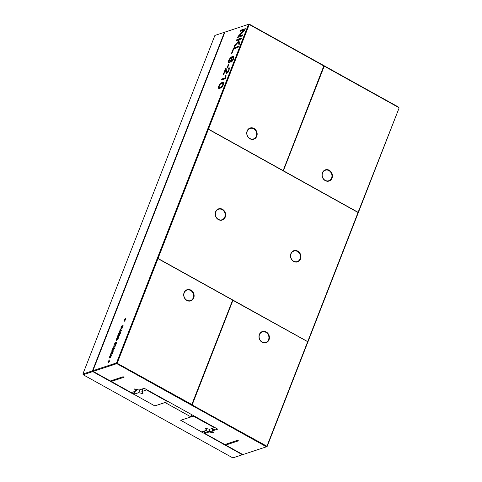 <?xml version="1.0" encoding="UTF-8"?>
<svg xmlns="http://www.w3.org/2000/svg" width="482" height="482" viewBox="0 0 482 482"><rect width="100%" height="100%" fill="white"/><g stroke="black" fill="none" stroke-linecap="round" stroke-linejoin="round"><path stroke-width="0.72" d="M248.531 24.335L116.53 362.904L92.924 370.694L224.925 32.125L248.531 24.335L249.242 24.498L208.453 129.11L283.139 170.61L323.814 65.938L249.242 24.498L249.17 24.1L248.531 24.335M238.144 36.289L244.055 30.047L240.066 31.36L240.476 30.306L245.35 28.697L244.904 29.836L238.988 36.078L242.982 34.764L242.573 35.819L237.698 37.427L238.144 36.289L238.445 36.457L244.356 30.209L244.055 30.047M238.451 41.928L233.999 46.917L234.487 45.669L238.355 41.344L238.138 40.036L236.469 40.59L236.879 39.536L241.747 37.927L241.337 38.982L238.855 39.801L239.506 43.687L238.976 45.043L238.451 41.928L239.168 44.555M231.987 53.321L231.432 53.508L233.589 47.971L238.457 46.362L238.048 47.417L233.734 48.839L231.987 53.321M225.721 71.457L225.51 69.938L223.762 74.415L223.208 74.596L225.57 68.534L226.221 69.143L226.576 72.065L227.1 72.396L228.637 70.312L228.914 69.034L228.396 68.751L228.95 67.649L229.637 68.197L227.986 72.354L226.715 73.439L225.919 72.848L225.931 70.505L225.51 69.938M226.715 73.439L226.287 73.445M228.775 68.763L229.251 67.817L228.95 67.649L229.637 68.197M226.877 72.234L227.402 72.565L228.938 70.48L229.209 69.203L228.396 68.751M226.576 72.065L227.402 72.565M223.63 74.457L225.871 68.703L225.57 68.534L225.919 68.546M229.058 63.937L227.727 67.366L227.167 67.546L228.504 64.118L229.058 63.937M231.746 61.732L233.312 59.268L233.613 58.165L233.077 57.394L232.143 57.406L231.854 59.575L230.619 61.768L229.167 62.985L228.474 62.871L228.299 61.997L228.691 60.527L230.167 57.948L232.306 56.436L233.921 56.78L233.541 58.979L232.499 60.913L231.246 62.07L233.011 59.105L233.234 57.485M233.613 56.37L233.921 56.78M229.167 62.985L228.763 63.028M218.732 88.417L218.322 87.676L218.738 86.067L219.985 83.814L222.353 82.229L223.618 82.109L224.016 82.856L223.606 84.458L222.106 86.971L219.985 88.296L218.635 88.375M226.04 75.499L225.919 78.53L221.045 80.133L221.461 79.078L225.257 77.825L225.462 75.692L226.04 75.499M109.86 357.837L110.752 355.361L109.782 356.596L109.504 357.939L109.287 357.572L110.197 355.451L111.047 354.806L111.583 354.999L110.727 357.186L109.86 357.837M110.499 355.62L111.348 354.969L111.047 354.806L111.583 354.999M109.504 357.939L109.287 357.572L109.589 357.74L109.812 356.843M114.373 348.263L113.529 350.131L111.716 351.023L112.927 348.239L113.409 347.823L113.668 348.094L113.156 349.968L114.168 347.685L114.373 348.263M114.294 348.57L113.891 348.239M110.95 352.987L111.884 351.583L112.866 351.251L112.192 353.39L113.017 353.119L112.812 353.649L110.378 354.451L111.155 353.101M112.119 351.818L112.866 351.251M118.415 337.749L117.608 339.617L117.982 338.045L116.716 340.069L116.174 340.226L116.831 338.207L117.409 337.659L116.572 339.774L117.867 337.725L118.415 337.749M116.457 339.647L116.843 339.918M118.313 338.274L117.982 338.045M115.319 344.437L116.072 343.268L114.692 343.377L114.903 342.853L116.71 342.25L115.433 345.684L114.415 346.913L113.156 347.329L115.198 345.666L114.987 345.004L113.921 345.353L114.132 344.829L115.981 344.359M115.56 345.251L114.987 345.004M124.055 320.301L125.627 318.289L125.163 319.476L125.79 319.271L124.495 321.193L124.681 320.096L124.055 320.301M121.506 326.212L122.085 325.663L121.253 327.778L122.542 325.73L123.018 325.549L122.91 326.501L121.946 327.893L122.536 326.139L121.392 328.073L120.849 328.23L121.735 326.338M122.988 326.278L122.663 326.049M121.139 327.652L121.518 327.923M119.096 334.562L119.65 334.586L119.162 335.99L118.5 336.725L119.217 334.876L117.632 337.123L117.373 336.677L118.066 335.044L118.644 334.496L117.807 336.605L119.096 334.562L119.693 334.532M117.692 336.484L118.078 336.755M119.548 335.111L119.217 334.876M118.548 333.49L120.361 332.893L120.151 333.423L118.343 334.02L118.548 333.49L120.241 333.201M120.705 329.586L120.289 329.863L121.47 330.049L121.247 330.61L119.608 331.706L120.699 332.02L120.488 332.562L119.102 332.074L120.946 330.459L119.801 330.284L120.012 329.748L122.235 328.079L120.705 329.586M120.705 332.779L120.5 333.309L120.904 332.887M108.257 362.844L108.438 361.753L107.811 361.958L109.39 359.946L108.926 361.132L109.553 360.928L109.348 361.452L108.721 361.657L108.257 362.844M116.53 362.904L191.812 404.506L232.637 300.117L157.957 258.623L117.234 363.073L116.789 363.645L116.53 362.904M323.814 65.938L324.386 66.643L324.012 66.516L283.356 170.803L358.126 212.544L208.393 129.272L157.957 258.623M324.338 66.227L398.915 107.661L398.843 107.257L249.17 24.1L224.925 32.125M225.196 444.416L225.709 445.061L242.856 454.592L266.462 446.802L116.789 363.645L93.183 371.429L92.924 370.694M240.482 31.222L240.777 30.474L245.23 29.004M240.476 30.306L240.777 30.474M238.988 36.078L242.862 35.072M238.12 37.289L238.445 36.457M234.65 46.188L238.656 41.506L238.138 40.036M234.487 45.669L234.788 45.838M238.355 41.344L238.656 41.506M236.885 40.452L237.18 39.699L241.633 38.235M236.879 39.536L237.18 39.699M231.848 53.369L233.891 48.14L238.343 46.67M233.589 47.971L233.891 48.14M225.871 68.703L226.221 68.709M229.209 69.203L228.697 68.92M226.522 73.571L226.022 71.619M227.588 67.408L228.944 64.245M228.504 64.118L228.805 64.287M228.775 63.04L228.992 60.696L230.468 58.117L232.607 56.599L233.746 56.472M231.655 61.015L231.956 61.178M233.312 57.997L233.613 58.165M219.033 88.586L218.623 87.845L219.039 86.236L220.286 83.982L222.654 82.398L223.919 82.277M219.985 83.814L220.286 83.982M221.467 79.994L221.762 79.247L225.558 77.994L225.998 75.782M221.461 79.078L221.762 79.247M225.257 77.825L225.558 77.994M225.462 75.692L225.763 75.861M110.221 357.656L110.36 357.301M109.806 358.108L109.589 357.74M111.348 354.969L111.884 355.168M112.179 350.763L112.547 349.932M111.92 350.498L112.222 350.661M112.179 350.293L112.481 350.462M113.228 348.408L113.71 347.986M113.156 349.968L113.842 349.872M114.017 348.305L114.355 348.6L114.403 347.98M112.746 351.408L113.168 351.414M112.192 353.39L112.902 353.427M110.8 354.312L111.252 353.155M110.583 353.921L110.884 354.089M110.878 353.824L111.179 353.993M118.373 338.31L118.066 338.087M116.475 340.394L116.626 339.364M117.861 338.292L118.458 337.695M115.114 343.238L116.59 342.557M114.903 342.853L115.204 343.015M113.571 347.191L115.102 346.444M113.36 346.805L113.662 346.974M115.602 345.275L115.288 345.172L115.602 345.275M114.342 345.214L115.62 344.6M114.132 344.829L114.433 344.998M124.477 320.162L125.266 319.536M124.26 319.777L124.561 319.946M124.886 319.566L125.187 319.735M125.163 319.476L125.669 319.578M122.536 326.296L123.133 325.699M123.055 326.314L122.741 326.091M121.151 328.399L121.301 327.368M119.608 335.147L119.301 334.924M117.704 337.231L117.861 336.201M119.09 335.129L119.397 334.725M120.289 329.863L121.428 330.158M120.584 329.899L120.886 330.068M119.608 331.706L120.675 332.086M119.873 331.767L120.175 331.935M119.422 332.188L119.62 331.712M119.301 331.556L119.602 331.724M120.524 331.098L120.843 330.881L120.524 330.73M120.145 330.339L120.343 329.893M120.012 329.748L120.313 329.911M108.233 361.819L109.028 361.187M108.022 361.434L108.323 361.596M108.649 361.223L108.95 361.392M108.926 361.132L109.432 361.229M247.133 130.929A5.892 5.145 71.7 0 0 252.61 139.425A5.892 5.145 71.7 0 0 256.105 130.465A5.892 5.145 71.7 0 0 247.133 130.929M208.218 129.055L283.139 170.61M324.229 66.046L324.29 66.594M358.066 212.435L307.697 341.624L158.024 258.46M215.611 211.773A5.892 5.145 71.7 0 0 221.093 220.268A5.892 5.145 71.7 0 0 224.588 211.309A5.892 5.145 71.7 0 0 215.611 211.773M290.899 253.604A5.892 5.145 71.7 0 0 296.382 262.1A5.892 5.145 71.7 0 0 299.876 253.14A5.892 5.145 71.7 0 0 290.899 253.604M307.697 341.624L157.789 258.406M307.763 341.732L232.854 300.31L192.252 404.434L192.529 404.591L192.089 404.934L191.812 404.506M184.094 292.616A5.892 5.145 71.7 0 0 189.571 301.111A5.892 5.145 71.7 0 0 193.065 292.152A5.892 5.145 71.7 0 0 184.094 292.616M225.709 445.061L238.512 440.837L237.596 440.325L224.787 444.549L204.766 433.426L209.266 431.938L213.809 433.005L212.55 430.854L217.418 429.251L217.141 428.775L144.943 388.661L143.937 388.42L139.069 390.028L134.532 388.962L135.785 391.113L131.279 392.595L111.252 381.473L124.061 377.243L123.145 376.737L110.342 380.961L93.183 371.429M229.287 61.823L229.86 62.1L230.812 61.328L232.011 58.262L231.535 57.876M219.388 87.344L220.702 87.405L222.419 86.368L223.359 84.796L223.576 83.5L223.13 83.181L223.576 83.5M112.607 350.119L113.234 350.01M112.848 350.251L113.18 350.233M111.119 353.511L112.125 353.179L112.643 351.86L112.24 351.77L111.119 353.511L111.8 353.788L111.42 353.68L112.427 353.342M112.945 352.029L112.24 351.77M247.26 131.152A5.525 4.826 71.7 0 0 248.254 137.129A5.525 4.826 71.7 0 0 253.508 138.912A5.525 4.826 71.7 0 0 256.358 132.152A5.525 4.826 71.7 0 0 250.05 128.417A5.525 4.826 71.7 0 0 247.26 131.152M324.103 66.486L283.356 170.803M283.44 170.773L358.192 212.381M398.843 107.257L399.108 107.992L358.126 212.273M399.108 107.992L267.106 446.567L266.908 446.23L307.63 341.78M215.743 211.996A5.525 4.826 71.7 0 0 216.737 217.972A5.525 4.826 71.7 0 0 221.991 219.756A5.525 4.826 71.7 0 0 224.841 212.996A5.525 4.826 71.7 0 0 218.527 209.26A5.525 4.826 71.7 0 0 215.743 211.996M291.032 253.827A5.525 4.826 71.7 0 0 292.026 259.804A5.525 4.826 71.7 0 0 297.28 261.587A5.525 4.826 71.7 0 0 300.129 254.827A5.525 4.826 71.7 0 0 293.815 251.092A5.525 4.826 71.7 0 0 291.032 253.827M267.106 446.567L266.462 446.802L266.908 446.23L192.089 404.934M192.613 404.561L192.252 404.434M232.939 300.28L192.342 404.41M184.22 292.839A5.525 4.826 71.7 0 0 185.215 298.816A5.525 4.826 71.7 0 0 190.468 300.599A5.525 4.826 71.7 0 0 193.318 293.839A5.525 4.826 71.7 0 0 187.01 290.104A5.525 4.826 71.7 0 0 184.22 292.839M110.746 380.828L111.252 381.473M135.581 389.203L136.533 390.842L135.785 391.113M209.875 429.203L209.11 431.167L204.241 432.77L204.766 433.426M213.309 432.155L209.11 431.167L209.266 431.938M216.852 428.612L212.182 430.155L212.55 430.854M231.233 57.707L229.872 59.051L228.986 61.654L229.559 61.937L230.51 61.16L231.709 58.093L231.233 57.707L232.011 58.262M228.986 61.654L229.86 62.1M219.087 87.176L220.401 87.242L222.118 86.206L223.274 83.332L221.943 83.284L220.178 84.362L219.292 85.88L219.087 87.176L219.533 87.531M110.258 357.246L111.125 356.114L111.029 355.27L110.258 357.246L110.535 357.403M111.535 355.614L111.029 355.27M112.547 350.083L113.222 348.341M112.878 350.065L113.318 348.384L113.589 348.534M322.422 172.761A5.892 5.145 71.7 0 0 327.899 181.256A5.892 5.145 71.7 0 0 331.393 172.297A5.892 5.145 71.7 0 0 322.422 172.761M259.382 334.448A5.892 5.145 71.7 0 0 264.859 342.943A5.892 5.145 71.7 0 0 268.353 333.984A5.892 5.145 71.7 0 0 259.382 334.448M137.039 389.546L136.533 390.842M205.007 430.812L204.241 432.77M212.948 428.191L212.182 430.155M322.548 172.984A5.525 4.826 71.7 0 0 323.543 178.955A5.525 4.826 71.7 0 0 328.796 180.744A5.525 4.826 71.7 0 0 331.646 173.984A5.525 4.826 71.7 0 0 325.338 170.248A5.525 4.826 71.7 0 0 322.548 172.984M259.509 334.671A5.525 4.826 71.7 0 0 260.503 340.647A5.525 4.826 71.7 0 0 265.757 342.431A5.525 4.826 71.7 0 0 268.607 335.671A5.525 4.826 71.7 0 0 262.298 331.935A5.525 4.826 71.7 0 0 259.509 334.671M224.455 32.276L214.894 35.433L224.455 32.276L92.454 370.851L92.719 371.586L133.309 394.143L134.303 391.601M214.894 35.433L82.892 374.008L92.454 370.851M92.719 371.586L83.157 374.743L82.892 374.008M83.157 374.743L232.83 457.9L242.392 454.743L180.69 420.286L190.944 416.9L165.073 402.53L154.824 405.91L133.888 394.27L154.83 405.898M146.823 389.703L141.829 391.649L142.997 393.667L138.75 392.667L133.888 394.27L135.02 391.366L133.875 394.276L133.309 394.143M242.838 454.58L242.392 454.743M201.934 431.824L201.795 432.191M191.806 414.695L190.944 416.9M180.72 420.274L193.264 416.147L214.454 427.697L209.586 429.299L205.338 428.299L206.513 430.312L201.645 431.92L180.714 420.292M193.469 415.623L193.264 416.147M194.107 415.972L193.975 416.315M214.586 427.353L214.454 427.697M207.133 428.721L206.513 430.312M167.573 401.229L167.368 401.759L154.818 405.898M167.368 401.759L167.302 401.084M146.691 390.046L167.17 401.422M139.888 389.757L138.75 392.667M142.961 388.745L141.829 391.649M225.63 70.336L225.931 70.505M227.89 71.698L228.191 71.866M228.637 70.312L228.938 70.48M225.919 72.848L226.221 73.017M232.306 56.436L232.607 56.599M232.3 60.401L232.601 60.563M233.011 59.105L233.312 59.268M228.299 61.997L228.601 62.166M228.691 60.527L228.992 60.696M230.167 57.948L230.468 58.117M218.322 87.676L218.623 87.845M218.738 86.067L219.039 86.236M222.353 82.229L222.654 82.398M225.281 76.837L225.582 77.006M113.228 349.95L113.529 350.119M111.884 351.583L112.186 351.752M116.138 339.846L116.439 340.009M117.867 337.725L118.168 337.894M114.511 346.425L114.812 346.594M122.542 325.73L122.844 325.898M120.813 327.85L121.115 328.013M117.373 336.677L117.674 336.846M230.51 61.16L230.812 61.328M231.39 59.515L231.691 59.684M220.401 87.242L220.702 87.405M222.118 86.206L222.419 86.368M223.058 84.633L223.359 84.796M227.1 72.553L226.799 72.384M229.052 68.92L228.751 68.751M114.264 348.426L113.963 348.263M118.337 338.207L118.036 338.045M116.807 339.937L116.505 339.768M116.295 343.202L115.993 343.033M115.535 345.16L115.234 344.992M121.482 327.941L121.181 327.772M123.012 326.212L122.711 326.049M119.572 335.044L119.271 334.882M118.042 336.773L117.741 336.605M229.456 62.106L229.155 61.937M231.842 57.876L231.541 57.707M111.475 355.451L111.173 355.282M112.878 350.275L112.577 350.107M113.589 348.51L113.288 348.341M111.505 353.8L111.203 353.631"/></g></svg>
